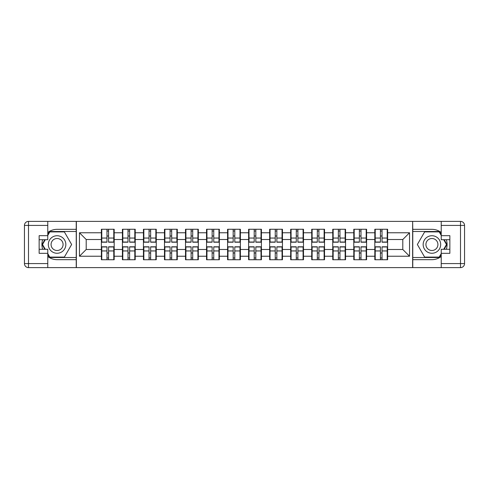 <?xml version="1.0" encoding="UTF-8"?>
<svg xmlns="http://www.w3.org/2000/svg" width="489" height="489" viewBox="0 0 489 489"><rect width="100%" height="100%" fill="white"/><g stroke="black" fill="none" stroke-linecap="round" stroke-linejoin="round"><path stroke-width="0.73" d="M47.775 256.481A15.171 15.171 0 0 0 57.079 259.671L76.229 259.671L76.229 267.624L412.771 267.624L412.771 259.671L431.921 259.671A15.171 15.171 0 0 0 441.225 256.481M387.624 253.064L387.221 253.064M375.222 253.064L374.819 253.064M374.819 235.936L375.222 235.936M387.221 235.936L387.624 235.936M387.624 234.182L387.221 234.182M375.222 234.182L374.819 234.182M374.819 254.812L375.222 254.812M387.221 254.812L387.624 254.812M366.591 253.064L366.188 253.064M354.189 253.064L353.785 253.064M353.785 235.936L354.189 235.936M366.188 235.936L366.591 235.936M366.591 234.182L366.188 234.182M354.189 234.182L353.785 234.182M353.785 254.812L354.189 254.812M366.188 254.812L366.591 254.812M345.558 253.064L345.155 253.064M333.156 253.064L332.752 253.064M332.752 235.936L333.156 235.936M345.155 235.936L345.558 235.936M345.558 234.182L345.155 234.182M333.156 234.182L332.752 234.182M332.752 254.812L333.156 254.812M345.155 254.812L345.558 254.812M324.525 253.064L324.121 253.064M312.123 253.064L311.713 253.064M311.713 235.936L312.123 235.936M324.121 235.936L324.525 235.936M324.525 234.182L324.121 234.182M312.123 234.182L311.713 234.182M311.713 254.812L312.123 254.812M324.121 254.812L324.525 254.812M303.492 253.064L303.088 253.064M291.083 253.064L290.68 253.064M290.68 235.936L291.083 235.936M303.088 235.936L303.492 235.936M303.492 234.182L303.088 234.182M291.083 234.182L290.68 234.182M290.68 254.812L291.083 254.812M303.088 254.812L303.492 254.812M282.459 253.064L282.049 253.064M270.05 253.064L269.647 253.064M269.647 235.936L270.05 235.936M282.049 235.936L282.459 235.936M282.459 234.182L282.049 234.182M270.05 234.182L269.647 234.182M269.647 254.812L270.05 254.812M282.049 254.812L282.459 254.812M261.419 253.064L261.016 253.064M249.017 253.064L248.614 253.064M248.614 235.936L249.017 235.936M261.016 235.936L261.419 235.936M261.419 234.182L261.016 234.182M249.017 234.182L248.614 234.182M248.614 254.812L249.017 254.812M261.016 254.812L261.419 254.812M240.386 253.064L239.983 253.064M227.984 253.064L227.581 253.064M227.581 235.936L227.984 235.936M239.983 235.936L240.386 235.936M240.386 234.182L239.983 234.182M227.984 234.182L227.581 234.182M227.581 254.812L227.984 254.812M239.983 254.812L240.386 254.812M219.353 253.064L218.95 253.064M206.951 253.064L206.541 253.064M206.541 235.936L206.951 235.936M218.95 235.936L219.353 235.936M219.353 234.182L218.95 234.182M206.951 234.182L206.541 234.182M206.541 254.812L206.951 254.812M218.95 254.812L219.353 254.812M198.32 253.064L197.917 253.064M185.912 253.064L185.508 253.064M185.508 235.936L185.912 235.936M197.917 235.936L198.32 235.936M198.32 234.182L197.917 234.182M185.912 234.182L185.508 234.182M185.508 254.812L185.912 254.812M197.917 254.812L198.32 254.812M177.287 253.064L176.884 253.064M164.879 253.064L164.475 253.064M164.475 235.936L164.879 235.936M176.884 235.936L177.287 235.936M177.287 234.182L176.884 234.182M164.879 234.182L164.475 234.182M164.475 254.812L164.879 254.812M176.884 254.812L177.287 254.812M156.254 253.064L155.844 253.064M143.845 253.064L143.442 253.064M143.442 235.936L143.845 235.936M155.844 235.936L156.254 235.936M156.254 234.182L155.844 234.182M143.845 234.182L143.442 234.182M143.442 254.812L143.845 254.812M155.844 254.812L156.254 254.812M135.215 253.064L134.811 253.064M122.812 253.064L122.409 253.064M122.409 235.936L122.812 235.936M134.811 235.936L135.215 235.936M135.215 234.182L134.811 234.182M122.812 234.182L122.409 234.182M122.409 254.812L122.812 254.812M134.811 254.812L135.215 254.812M441.225 232.519A15.171 15.171 0 0 0 431.921 229.329L412.771 229.329L412.637 221.376L412.637 267.624M412.637 221.376L76.229 221.376L76.229 229.329L57.079 229.329A15.171 15.171 0 0 0 47.775 232.519M76.363 267.624L76.363 221.376M402.795 249.488L402.795 239.512L387.624 239.512L387.624 249.488L402.795 249.488L409.537 256.23L409.537 232.77L387.624 232.77L387.624 229.262L374.819 229.262L374.819 239.512L366.591 239.512L366.591 249.488L374.819 249.488L374.819 239.512M409.537 256.23L387.624 256.23L387.624 259.738L374.819 259.738L374.819 256.23L366.591 256.23L366.591 259.738L353.785 259.738L353.785 256.23L345.558 256.23L345.558 259.738L332.752 259.738L332.752 256.23L324.525 256.23L324.525 259.738L311.713 259.738L311.713 256.23L303.492 256.23L303.492 259.738L290.68 259.738L290.68 256.23L282.459 256.23L282.459 259.738L269.647 259.738L269.647 256.23L261.419 256.23L261.419 259.738L248.614 259.738L248.614 256.23L240.386 256.23L240.386 259.738L227.581 259.738L227.581 256.23L219.353 256.23L219.353 259.738L206.541 259.738L206.541 256.23L198.32 256.23L198.32 259.738L185.508 259.738L185.508 256.23L177.287 256.23L177.287 259.738L164.475 259.738L164.475 256.23L156.254 256.23L156.254 259.738L143.442 259.738L143.442 256.23L135.215 256.23L135.215 259.738L122.409 259.738L122.409 256.23L114.181 256.23L114.181 259.738L101.376 259.738L101.376 256.23L79.462 256.23L79.462 232.77L101.376 232.77L101.376 239.512L86.205 239.512L86.205 249.488L101.376 249.488L101.376 239.512M374.819 232.77L366.591 232.77L366.591 229.262L353.785 229.262L353.785 232.77L345.558 232.77L345.558 229.262L332.752 229.262L332.752 232.77L324.525 232.77L324.525 229.262L311.713 229.262L311.713 232.77L303.492 232.77L303.492 229.262L290.68 229.262L290.68 232.77L282.459 232.77L282.459 229.262L269.647 229.262L269.647 232.77L261.419 232.77L261.419 229.262L248.614 229.262L248.614 232.77L240.386 232.77L240.386 229.262L227.581 229.262L227.581 232.77L219.353 232.77L219.353 229.262L206.541 229.262L206.541 232.77L198.32 232.77L198.32 229.262L185.508 229.262L185.508 232.77L177.287 232.77L177.287 229.262L164.475 229.262L164.475 232.77L156.254 232.77L156.254 229.262L143.442 229.262L143.442 232.77L135.215 232.77L135.215 229.262L122.409 229.262L122.409 232.77L114.181 232.77L114.181 229.262L101.376 229.262L101.376 232.77M374.819 249.488L374.819 256.23M366.591 249.488L366.591 256.23M366.591 232.77L366.591 239.512M345.558 249.488L353.785 249.488L353.785 239.512L345.558 239.512L345.558 256.23M353.785 249.488L353.785 256.23M353.785 232.77L353.785 239.512M345.558 232.77L345.558 239.512M324.525 249.488L332.752 249.488L332.752 239.512L324.525 239.512L324.525 256.23M332.752 249.488L332.752 256.23M332.752 232.77L332.752 239.512M324.525 232.77L324.525 239.512M303.492 249.488L311.713 249.488L311.713 239.512L303.492 239.512L303.492 256.23M311.713 249.488L311.713 256.23M311.713 232.77L311.713 239.512M303.492 232.77L303.492 239.512M282.459 249.488L290.68 249.488L290.68 239.512L282.459 239.512L282.459 256.23M290.68 249.488L290.68 256.23M290.68 232.77L290.68 239.512M282.459 232.77L282.459 239.512M261.419 249.488L269.647 249.488L269.647 239.512L261.419 239.512L261.419 256.23M269.647 249.488L269.647 256.23M269.647 232.77L269.647 239.512M261.419 232.77L261.419 239.512M240.386 249.488L248.614 249.488L248.614 239.512L240.386 239.512L240.386 256.23M248.614 249.488L248.614 256.23M248.614 232.77L248.614 239.512M240.386 232.77L240.386 239.512M219.353 249.488L227.581 249.488L227.581 239.512L219.353 239.512L219.353 256.23M227.581 249.488L227.581 256.23M227.581 232.77L227.581 239.512M219.353 232.77L219.353 239.512M198.32 249.488L206.541 249.488L206.541 239.512L198.32 239.512L198.32 256.23M206.541 249.488L206.541 256.23M206.541 232.77L206.541 239.512M198.32 232.77L198.32 239.512M177.287 249.488L185.508 249.488L185.508 239.512L177.287 239.512L177.287 256.23M185.508 249.488L185.508 256.23M185.508 232.77L185.508 239.512M177.287 232.77L177.287 239.512M156.254 249.488L164.475 249.488L164.475 239.512L156.254 239.512L156.254 256.23M164.475 249.488L164.475 256.23M164.475 232.77L164.475 239.512M156.254 232.77L156.254 239.512M135.215 249.488L143.442 249.488L143.442 239.512L135.215 239.512L135.215 256.23M143.442 249.488L143.442 256.23M143.442 232.77L143.442 239.512M135.215 232.77L135.215 239.512M114.181 249.488L122.409 249.488L122.409 239.512L114.181 239.512L114.181 256.23M122.409 249.488L122.409 256.23M122.409 232.77L122.409 239.512M114.181 232.77L114.181 239.512M114.181 253.064L113.778 253.064M101.779 253.064L101.376 253.064M101.376 235.936L101.779 235.936M113.778 235.936L114.181 235.936M114.181 234.182L113.778 234.182M101.779 234.182L101.376 234.182M101.376 254.812L101.779 254.812M113.778 254.812L114.181 254.812M101.376 249.488L101.376 256.23M86.205 249.488L79.462 256.23M79.462 232.77L86.205 239.512M387.624 249.488L387.624 256.23M387.624 232.77L387.624 239.512M409.537 232.77L402.795 239.512M113.778 229.262L113.778 242.208L108.589 242.208L108.589 229.262M106.969 229.262L106.969 242.208L101.779 242.208L101.779 229.262M106.969 231.016L108.589 231.016M108.589 236.004L106.969 236.004M101.779 259.738L101.779 246.792L106.969 246.792L106.969 259.738M108.589 259.738L108.589 246.792L113.778 246.792L113.778 259.738M108.589 257.984L106.969 257.984M106.969 252.996L108.589 252.996M52.696 236.908A8.765 8.765 0 0 0 49.493 248.883A8.765 8.765 0 0 0 61.461 252.092A8.765 8.765 0 0 0 64.67 240.117A8.765 8.765 0 0 0 52.696 236.908M54.077 239.304A6.002 6.002 0 0 0 51.883 247.501A6.002 6.002 0 0 0 60.08 249.696A6.002 6.002 0 0 0 62.274 241.499A6.002 6.002 0 0 0 54.077 239.304M47.775 235.398L49.799 231.896L64.359 231.896L71.638 244.5L64.359 257.104L49.799 257.104M49.799 257.11L47.775 253.602M45.288 249.286L42.525 244.5L45.288 239.714M436.304 236.908A8.765 8.765 0 0 0 424.33 240.117A8.765 8.765 0 0 0 427.539 252.092A8.765 8.765 0 0 0 439.507 248.883A8.765 8.765 0 0 0 436.304 236.908M434.923 239.304A6.002 6.002 0 0 0 426.726 241.499A6.002 6.002 0 0 0 428.92 249.696A6.002 6.002 0 0 0 437.117 247.501A6.002 6.002 0 0 0 434.923 239.304M441.225 253.602L439.201 257.104L424.641 257.104L417.361 244.5L424.641 231.89L439.201 231.89L441.225 235.398M443.712 239.714L446.475 244.5L443.712 249.286M42.684 239.714A15.171 15.171 0 0 0 42.684 249.286M76.229 221.376L47.775 221.376L47.775 239.714L39.144 239.714M76.229 267.624L28.496 267.624A4.046 4.046 0 0 1 24.45 263.577L24.45 225.423A4.046 4.046 0 0 1 28.496 221.376L47.775 221.376M76.229 259.671L76.229 229.329M39.144 249.286L47.775 249.286L47.775 267.624M47.775 235.667L39.144 235.667L39.144 253.333L47.775 253.333M76.229 231.486L49.566 231.486L47.775 234.592M47.775 254.408L49.566 257.514L76.229 257.514M44.817 239.714L42.054 244.5L44.817 249.286M446.316 249.286A15.171 15.171 0 0 0 446.316 239.714M412.771 267.624L441.225 267.624L441.225 249.286L449.856 249.286M412.771 221.376L460.504 221.376A4.046 4.046 0 0 1 464.55 225.423L464.55 263.577A4.046 4.046 0 0 1 460.504 267.624L441.225 267.624M412.771 229.329L412.771 259.671M449.856 239.714L441.225 239.714L441.225 221.376M441.225 253.333L449.856 253.333L449.856 235.667L441.225 235.667M412.771 257.514L439.434 257.514L441.225 254.408M441.225 234.592L439.434 231.486L412.771 231.486M444.183 249.286L446.946 244.5L444.183 239.714M134.811 229.262L134.811 242.208L129.622 242.208L129.622 229.262M128.002 229.262L128.002 242.208L122.812 242.208L122.812 229.262M128.002 231.016L129.622 231.016M129.622 236.004L128.002 236.004M155.844 229.262L155.844 242.208L150.655 242.208L150.655 229.262M149.035 229.262L149.035 242.208L143.845 242.208L143.845 229.262M149.035 231.016L150.655 231.016M150.655 236.004L149.035 236.004M176.884 229.262L176.884 242.208L171.688 242.208L171.688 229.262M170.074 229.262L170.074 242.208L164.879 242.208L164.879 229.262M170.074 231.016L171.688 231.016M171.688 236.004L170.074 236.004M197.917 229.262L197.917 242.208L192.721 242.208L192.721 229.262M191.107 229.262L191.107 242.208L185.912 242.208L185.912 229.262M191.107 231.016L192.721 231.016M192.721 236.004L191.107 236.004M218.95 229.262L218.95 242.208L213.76 242.208L213.76 229.262M212.14 229.262L212.14 242.208L206.951 242.208L206.951 229.262M212.14 231.016L213.76 231.016M213.76 236.004L212.14 236.004M122.812 259.738L122.812 246.792L128.002 246.792L128.002 259.738M129.622 259.738L129.622 246.792L134.811 246.792L134.811 259.738M129.622 257.984L128.002 257.984M128.002 252.996L129.622 252.996M143.845 259.738L143.845 246.792L149.035 246.792L149.035 259.738M150.655 259.738L150.655 246.792L155.844 246.792L155.844 259.738M150.655 257.984L149.035 257.984M149.035 252.996L150.655 252.996M164.879 259.738L164.879 246.792L170.074 246.792L170.074 259.738M171.688 259.738L171.688 246.792L176.877 246.792L176.877 259.738M171.688 257.984L170.074 257.984M170.074 252.996L171.688 252.996M185.912 259.738L185.912 246.792L191.107 246.792L191.107 259.738M192.721 259.738L192.721 246.792L197.917 246.792L197.917 259.738M192.721 257.984L191.107 257.984M191.107 252.996L192.721 252.996M206.951 259.738L206.951 246.792L212.14 246.792L212.14 259.738M213.76 259.738L213.76 246.792L218.95 246.792L218.95 259.738M213.76 257.984L212.14 257.984M212.14 252.996L213.76 252.996M239.983 229.262L239.983 242.208L234.793 242.208L234.793 229.262M233.174 229.262L233.174 242.208L227.984 242.208L227.984 229.262M233.174 231.016L234.793 231.016M234.793 236.004L233.174 236.004M227.984 259.738L227.984 246.792L233.174 246.792L233.174 259.738M234.793 259.738L234.793 246.792L239.983 246.792L239.983 259.738M234.793 257.984L233.174 257.984M233.174 252.996L234.793 252.996M261.016 229.262L261.016 242.208L255.826 242.208L255.826 229.262M254.207 229.262L254.207 242.208L249.017 242.208L249.017 229.262M254.207 231.016L255.826 231.016M255.826 236.004L254.207 236.004M249.017 259.738L249.017 246.792L254.207 246.792L254.207 259.738M255.826 259.738L255.826 246.792L261.016 246.792L261.016 259.738M255.826 257.984L254.207 257.984M254.207 252.996L255.826 252.996M282.049 229.262L282.049 242.208L276.86 242.208L276.86 229.262M275.24 229.262L275.24 242.208L270.05 242.208L270.05 229.262M275.24 231.016L276.86 231.016M276.86 236.004L275.24 236.004M270.05 259.738L270.05 246.792L275.24 246.792L275.24 259.738M276.86 259.738L276.86 246.792L282.049 246.792L282.049 259.738M276.86 257.984L275.24 257.984M275.24 252.996L276.86 252.996M303.088 229.262L303.088 242.208L297.893 242.208L297.893 229.262M296.279 229.262L296.279 242.208L291.083 242.208L291.083 229.262M296.279 231.016L297.893 231.016M297.893 236.004L296.279 236.004M291.083 259.738L291.083 246.792L296.279 246.792L296.279 259.738M297.893 259.738L297.893 246.792L303.088 246.792L303.088 259.738M297.893 257.984L296.279 257.984M296.279 252.996L297.893 252.996M324.121 229.262L324.121 242.208L318.926 242.208L318.926 229.262M317.312 229.262L317.312 242.208L312.123 242.208L312.123 229.262M317.312 231.016L318.926 231.016M318.926 236.004L317.312 236.004M312.123 259.738L312.123 246.792L317.312 246.792L317.312 259.738M318.926 259.738L318.926 246.792L324.121 246.792L324.121 259.738M318.926 257.984L317.312 257.984M317.312 252.996L318.926 252.996M345.155 229.262L345.155 242.208L339.965 242.208L339.965 229.262M338.345 229.262L338.345 242.208L333.156 242.208L333.156 229.262M338.345 231.016L339.965 231.016M339.965 236.004L338.345 236.004M333.156 259.738L333.156 246.792L338.345 246.792L338.345 259.738M339.965 259.738L339.965 246.792L345.155 246.792L345.155 259.738M339.965 257.984L338.345 257.984M338.345 252.996L339.965 252.996M366.188 229.262L366.188 242.208L360.998 242.208L360.998 229.262M359.378 229.262L359.378 242.208L354.189 242.208L354.189 229.262M359.378 231.016L360.998 231.016M360.998 236.004L359.378 236.004M354.189 259.738L354.189 246.792L359.378 246.792L359.378 259.738M360.998 259.738L360.998 246.792L366.188 246.792L366.188 259.738M360.998 257.984L359.378 257.984M359.378 252.996L360.998 252.996M387.221 229.262L387.221 242.208L382.031 242.208L382.031 229.262M380.411 229.262L380.411 242.208L375.222 242.208L375.222 229.262M380.411 231.016L382.031 231.016M382.031 236.004L380.411 236.004M375.222 259.738L375.222 246.792L380.411 246.792L380.411 259.738M382.031 259.738L382.031 246.792L387.221 246.792L387.221 259.738M382.031 257.984L380.411 257.984M380.411 252.996L382.031 252.996M106.969 238.051L101.779 238.051M106.969 242.037L101.779 242.037M113.778 238.051L108.589 238.051M113.778 242.037L108.589 242.037M108.589 250.949L113.778 250.949M108.589 246.963L113.778 246.963M101.779 250.949L106.969 250.949M101.779 246.963L106.969 246.963M47.775 225.423L28.496 225.423L28.496 263.577L47.775 263.577M24.45 225.423L28.496 225.423L28.496 221.376M28.496 267.624L28.496 263.577L24.45 263.577M441.225 263.577L460.504 263.577L460.504 225.423L441.225 225.423M464.55 263.577L460.504 263.577L460.504 267.624M460.504 221.376L460.504 225.423L464.55 225.423M128.002 238.051L122.812 238.051M128.002 242.037L122.812 242.037M134.811 238.051L129.622 238.051M134.811 242.037L129.622 242.037M149.035 238.051L143.845 238.051M149.035 242.037L143.845 242.037M155.844 238.051L150.655 238.051M155.844 242.037L150.655 242.037M170.074 238.051L164.879 238.051M170.074 242.037L164.879 242.037M176.884 238.051L171.688 238.051M176.884 242.037L171.688 242.037M191.107 238.051L185.912 238.051M191.107 242.037L185.912 242.037M197.917 238.051L192.721 238.051M197.917 242.037L192.721 242.037M212.14 238.051L206.951 238.051M212.14 242.037L206.951 242.037M218.95 238.051L213.76 238.051M218.95 242.037L213.76 242.037M129.622 250.949L134.811 250.949M129.622 246.963L134.811 246.963M122.812 250.949L128.002 250.949M122.812 246.963L128.002 246.963M150.655 250.949L155.844 250.949M150.655 246.963L155.844 246.963M143.845 250.949L149.035 250.949M143.845 246.963L149.035 246.963M171.688 250.949L176.877 250.949M171.688 246.963L176.877 246.963M164.879 250.949L170.074 250.949M164.879 246.963L170.074 246.963M192.721 250.949L197.917 250.949M192.721 246.963L197.917 246.963M185.912 250.949L191.107 250.949M185.912 246.963L191.107 246.963M213.76 250.949L218.95 250.949M213.76 246.963L218.95 246.963M206.951 250.949L212.14 250.949M206.951 246.963L212.14 246.963M233.174 238.051L227.984 238.051M233.174 242.037L227.984 242.037M239.983 238.051L234.793 238.051M239.983 242.037L234.793 242.037M234.793 250.949L239.983 250.949M234.793 246.963L239.983 246.963M227.984 250.949L233.174 250.949M227.984 246.963L233.174 246.963M254.207 238.051L249.017 238.051M254.207 242.037L249.017 242.037M261.016 238.051L255.826 238.051M261.016 242.037L255.826 242.037M255.826 250.949L261.016 250.949M255.826 246.963L261.016 246.963M249.017 250.949L254.207 250.949M249.017 246.963L254.207 246.963M275.24 238.051L270.05 238.051M275.24 242.037L270.05 242.037M282.049 238.051L276.86 238.051M282.049 242.037L276.86 242.037M276.86 250.949L282.049 250.949M276.86 246.963L282.049 246.963M270.05 250.949L275.24 250.949M270.05 246.963L275.24 246.963M296.279 238.051L291.083 238.051M296.279 242.037L291.083 242.037M303.088 238.051L297.893 238.051M303.088 242.037L297.893 242.037M297.893 250.949L303.088 250.949M297.893 246.963L303.088 246.963M291.083 250.949L296.279 250.949M291.083 246.963L296.279 246.963M317.312 238.051L312.123 238.051M317.312 242.037L312.123 242.037M324.121 238.051L318.926 238.051M324.121 242.037L318.926 242.037M318.926 250.949L324.121 250.949M318.926 246.963L324.121 246.963M312.123 250.949L317.312 250.949M312.123 246.963L317.312 246.963M338.345 238.051L333.156 238.051M338.345 242.037L333.156 242.037M345.155 238.051L339.965 238.051M345.155 242.037L339.965 242.037M339.965 250.949L345.155 250.949M339.965 246.963L345.155 246.963M333.156 250.949L338.345 250.949M333.156 246.963L338.345 246.963M359.378 238.051L354.189 238.051M359.378 242.037L354.189 242.037M366.188 238.051L360.998 238.051M366.188 242.037L360.998 242.037M360.998 250.949L366.188 250.949M360.998 246.963L366.188 246.963M354.189 250.949L359.378 250.949M354.189 246.963L359.378 246.963M380.411 238.051L375.222 238.051M380.411 242.037L375.222 242.037M387.221 238.051L382.031 238.051M387.221 242.037L382.031 242.037M382.031 250.949L387.221 250.949M382.031 246.963L387.221 246.963M375.222 250.949L380.411 250.949M375.222 246.963L380.411 246.963"/></g></svg>

